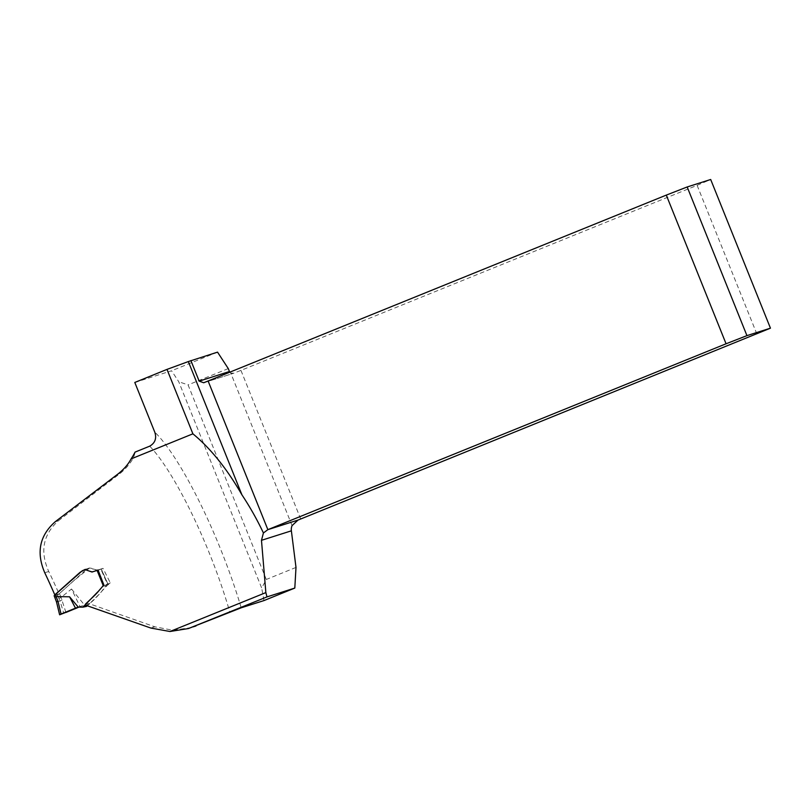 <?xml version="1.0" encoding="UTF-8"?>
<svg xmlns="http://www.w3.org/2000/svg" width="811" height="811" viewBox="0 0 811 811"><rect width="100%" height="100%" fill="white"/><g stroke="black" fill="none" stroke-linecap="round" stroke-linejoin="round"><path stroke-width="0.61" stroke-dasharray="4.05 3.04" d="M96.337 593.703L95.647 594.463M191.548 627.552L172.905 630.259L154.8 626.802L89.98 603.962L85.743 605.239M55.087 521.838L58.382 520.794C43.054 534.571 39.83 551.47 48.731 571.481A134.464 27.037 -112.1 0 1 59.061 593.916L74.105 580.443L89.534 567.984L98.09 570.315L103.017 568.318L110.286 582.866C102.997 588.685 97.482 597.464 89.839 603.425L89.98 603.962M58.382 520.794L120.586 473.087C129.152 465.676 133.977 458.691 135.062 452.112M134.798 382.457L171.597 370.769L178.755 381.738L261.689 588.056L266.292 579.47L188.071 384.89L178.755 381.738M263.98 600.576L261.689 588.056M217.541 352.136L171.597 370.769M59.061 593.916L54.803 594.868M295.995 567.426L266.292 579.47M228.276 368.589L188.071 384.89M756.866 334L697.105 185.334L240.948 370.384L233.568 373.273L230.75 373.06A3.163 3.102 72.4 0 1 229.817 372.178M300.719 519.05L240.948 370.384M89.839 603.425L85.449 604.124M110.286 582.866L103.879 586.211L107.691 583.788L101.213 568.998L97.796 570.133M97.756 591.888L103.078 585.238L103.767 584.944L103.879 586.211L103.879 584.964M98.03 569.981L103.017 568.318M697.105 185.334L710.689 179.495M203.703 382.751L233.568 373.273L203.46 382.843M71.51 589.009L85.53 606.354L82.276 605.797L79.346 606.942L80.086 606.709L79.498 606.952L80.086 606.709L71.51 589.009L61.048 597.413L59.467 593.581L86.23 569.484L89.372 568.024L85.165 569.444M89.2 568.085L91.278 568.217L94.816 570.153L97.928 570.346L100.878 569.14L107.376 583.971L100.412 592.983L87.223 606.04L85.571 606.375M93.873 571.704L97.928 570.346M96.215 570.762L94.046 571.643M94.137 571.603L90.994 571.42L87.466 569.484L85.368 569.363M65.914 612.477L61.048 597.413M56.517 601.944L59.994 600.89L63.826 613.481M59.467 593.581L57.52 595.092L54.215 595.761M62.082 599.887L59.994 600.89M61.007 597.433L58.919 598.467L59.984 600.9M65.843 612.508L67.272 611.899M74.125 609.061L74.764 608.797M149.721 446.162A134.464 27.037 -112.1 0 1 229.837 612.224M241.202 607.804A144.591 29.074 67.9 0 0 154.759 432.111M48.731 571.481L44.757 572.748M292.072 525.609L230.75 373.06M103.879 586.211L97.513 570.376L103.879 586.211M97.33 570.437L103.686 586.241L97.33 570.447M154.8 626.802L150.856 628.059M118.132 473.867L120.586 473.087M57.52 595.092L58.919 598.467M89.524 567.974L84.82 569.525M98.09 570.305L93.366 571.867M82.276 605.797L78.14 607.115M107.792 583.758L101.304 568.957"/><path stroke-width="1.22" d="M84.932 569.494L80.096 572.292L54.803 594.868A150.887 30.342 -112.1 0 0 44.757 572.748C36.11 552.636 39.557 535.676 55.087 521.838L118.132 473.867C123.961 469.255 128.28 464.267 131.088 458.904L192.896 433.824C210.637 448.432 226.968 468.768 241.911 494.822C249.96 506.926 257.128 519.648 263.423 532.979L261.477 540.319L265.856 592.598L266.991 596.896L294.809 588.066L263.98 600.576L241.202 607.804L188.466 628.535L266.991 596.896M188.466 628.535L169.965 631.505L150.856 628.059L85.743 605.239L85.449 604.124L95.647 594.463M84.81 569.525L92.038 572.029L98.03 569.981L103.879 584.964L96.337 593.703M131.088 458.904A64.545 63.217 72.4 0 0 135.062 452.112L149.721 446.162C155.144 442.988 156.827 438.305 154.759 432.111L134.798 382.457L166.995 369.39L192.896 433.824M241.911 494.822L188.345 361.564L166.995 369.39M188.345 361.564L217.541 352.136L228.276 368.589L229.452 371.519A3.163 3.102 72.4 0 0 229.817 372.178M294.809 588.066L295.995 567.426L291.372 530.83A10.127 9.914 72.4 0 1 292.072 525.609L298.012 520.084L770.45 328.171L746.941 335.632L687.181 186.966L710.689 179.495L770.45 328.171M190.909 360.591L199.171 381.14L203.703 382.751L208.103 380.988L267.863 529.654L263.423 532.979M98.03 569.981L97.33 570.437M298.012 520.084L267.863 529.654L726.068 343.783L666.297 195.106L208.103 380.988M666.297 195.106L687.181 186.966M746.941 335.632L726.068 343.783M87.466 605.817L85.743 606.415M103.068 585.228L97.087 570.407L97.796 570.133L103.767 584.944L103.078 585.238M78.14 607.115L82.935 607.145L97.756 591.888M86.615 606.385L82.935 607.145M76.731 608.068L59.659 614.799L56.517 601.944L57.966 601.265L61.048 614.018L75.474 608.169L69.574 596.795L78.221 607.084L75.474 608.169L79.498 606.952M97.087 570.407L96.215 570.762M85.368 569.363L82.185 570.843L55.33 594.564L57.966 601.265M69.574 596.795L56.223 596.592M54.803 597.251L54.215 595.761L55.33 594.564M61.048 614.018L59.659 614.799M56.537 601.894L54.783 597.291L56.141 596.602M79.346 606.942L65.843 612.508M67.272 611.899L74.125 609.061M169.965 631.505L265.856 592.598M291.372 530.83L261.477 540.319M199.171 381.14L229.452 371.519M193.119 626.862L195.988 625.96M59.608 614.748L56.517 601.944L54.144 595.69M97.796 570.133L103.778 584.944"/></g></svg>
